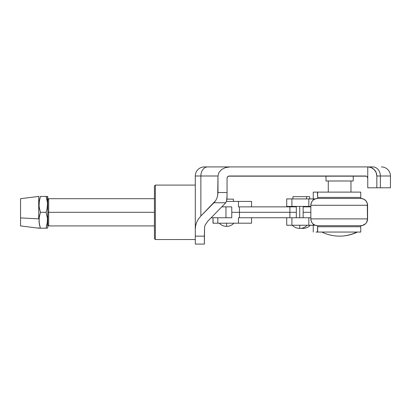 <?xml version="1.0" encoding="UTF-8"?>
<svg xmlns="http://www.w3.org/2000/svg" width="411" height="411" viewBox="0 0 411 411"><rect width="100%" height="100%" fill="white"/><g stroke="black" fill="none" stroke-linecap="round" stroke-linejoin="round"><path stroke-width="0.62" d="M299.737 206.409L299.737 217.753L299.737 206.409M328.271 180.989L328.271 192.112L328.271 180.989M350.963 192.112L350.963 180.989L350.963 192.112M356.82 232.051C351.384 234.758 345.651 236.12 339.62 236.135A40.848 39.466 -90 0 0 356.82 232.051M310.351 225.243C308.281 227.314 305.784 228.372 302.856 228.418L302.856 227.946L302.856 228.418L301.294 228.305M309.663 198.919L309.663 196.648L292.93 196.648L292.93 198.919L292.93 196.648L306.544 196.648L306.544 198.919L306.544 196.648L309.663 196.648L309.663 198.919M307.233 225.243C305.162 227.314 302.666 228.372 299.737 228.418L299.737 225.243L299.737 228.418C296.809 228.372 294.307 227.314 292.236 225.243M315.977 192.112L313.244 192.112L313.244 198.919L308.831 198.919L308.831 206.409L286.724 206.409L291.913 206.409L291.913 198.919L308.831 198.919L308.831 206.409L310.839 206.409L291.913 206.409L291.913 198.919L286.724 198.919L315.206 198.919L313.244 198.919L313.244 192.112L360.766 192.112L317.431 192.112L317.652 197.414L360.766 197.414L360.766 192.112L360.766 198.467L317.646 198.467L317.652 192.476L317.652 198.467A6.807 6.807 -90 0 0 310.839 205.274L310.839 218.888L310.844 205.274L310.844 218.888L367.573 218.888L367.573 205.274L310.844 205.274L310.839 218.888A6.807 6.807 -90 0 0 317.646 225.696L317.431 232.051L360.766 232.051L360.766 230.622L360.766 232.051L315.977 232.051M317.431 192.112L317.652 197.414L317.652 192.589L317.652 197.414L360.766 197.414L360.766 198.467L317.646 198.467L317.652 197.414L317.646 198.467C313.516 198.873 311.25 201.143 310.839 205.274L367.573 205.274L367.054 202.669L365.579 200.46L363.37 198.986L360.766 198.467A6.807 6.807 0 0 1 367.573 205.274A6.807 6.807 0 0 0 360.766 198.467M317.652 231.686L317.652 226.749L360.766 226.749L360.766 230.622L360.766 225.696L360.766 226.749L317.652 226.749L317.431 232.051M317.652 226.749L317.652 225.696L360.766 225.696L363.37 225.177L365.579 223.702L366.427 222.67L367.444 220.219L367.316 203.414M287.068 217.753L291.913 217.753L291.913 225.243L313.244 225.243L313.244 224.082L313.244 232.051L313.244 225.243L315.206 225.243L286.724 225.243L291.913 225.243L291.913 217.753L310.839 217.753L308.831 217.753L308.831 225.243L308.831 217.753L286.724 217.753L286.724 225.243M317.652 192.476L317.652 197.414M313.244 198.919L313.244 200.08L313.244 198.919M286.724 198.919L286.724 206.409M360.766 225.696L317.646 225.696C313.516 225.29 311.25 223.019 310.839 218.888L367.573 218.888A6.807 6.807 0 0 1 360.766 225.696A6.807 6.807 0 0 0 367.573 218.888L366.694 222.238M365.579 200.46L364.793 199.787M363.781 199.171L362.476 198.683M366.966 202.464L366.694 201.924M362.476 225.48L365.59 223.692M233.905 223.199C231.912 225.269 229.477 226.327 226.605 226.379L226.605 223.199L226.605 226.379C223.728 226.327 221.293 225.269 219.299 223.199M212.985 217.753L212.985 223.199L217.815 223.199L217.815 217.753L231.763 217.753L231.763 206.861L231.763 212.307L239.459 212.307L239.459 206.861L238.462 206.861L238.462 201.416L226.44 201.416L238.462 201.416L238.462 206.861L289.889 206.861L239.459 206.861L239.459 217.753L238.462 217.753L238.462 223.199L251.563 223.199L251.563 217.753L251.563 223.199L217.815 223.199L217.815 217.753L231.763 217.753L231.763 212.307L289.889 212.307L289.889 206.861L296.331 206.861L289.889 206.861L289.889 217.753L289.889 212.307L296.331 212.307L239.459 212.307L239.459 217.753L238.462 217.753L238.462 223.199L212.985 223.199L212.985 217.753L213.145 223.199M226.605 199.145L233.412 199.145L233.412 201.416L233.412 199.145L226.898 199.145L226.975 198.215L226.646 200.691L225.798 202.757L207.709 221.272L205.228 224.94L204.586 227.006L205.228 224.94L207.709 221.272L225.798 202.757L226.646 200.691L227.052 195.436L226.975 198.21M310.839 212.307L303.138 212.307L310.839 212.307M239.459 217.753L289.889 217.753L239.459 217.753M251.563 201.416L251.563 206.861L251.563 201.416L238.462 201.416L251.563 201.416M310.839 206.861L303.138 206.861L310.839 206.861M231.763 206.861L221.94 206.861L231.763 206.861M368.086 166.923L371.236 167.611L374.18 169.579L376.147 172.528L376.836 176L390.45 176A9.078 9.078 0 0 0 381.372 166.923A9.078 9.078 0 0 1 390.45 176L380.37 176L380.37 187.801L390.45 187.801L376.836 187.801L376.836 176L380.37 176L380.37 187.801L377.062 187.801M353.234 180.989L353.234 176L353.234 180.989L326 180.989L353.234 180.989M326 176L326 180.989L326 176M366.34 176.165L228.459 176.17L227.232 177.398L227.057 178.266L227.057 192.538L217.979 192.538L217.717 195.405L216.931 198.148L215.662 200.635L200.861 216.032L200.861 176L195.292 176L195.292 236.15L204.365 236.15L204.365 244.077L195.292 244.077L204.365 244.077L204.586 226.995L204.365 236.15L195.292 236.15L195.292 239.536L155.348 239.541L155.348 185.078L154.444 185.983L154.444 238.632L155.348 239.541L195.292 239.541L195.292 244.077L195.292 229.143L195.651 225.582L196.725 222.14L198.482 218.924L200.861 216.032L200.861 176L217.979 176L218.899 172.528L221.503 169.579L225.408 167.611L230.011 166.923L205.228 166.923M155.348 185.078L155.348 239.541L154.444 238.632L154.444 212.307L47.784 212.307L47.784 227.74L47.137 228.192L47.784 227.74L47.784 196.874L47.522 196.422L47.784 212.307L48.688 212.307L48.688 225.922L48.688 212.307L154.444 212.307L154.444 185.983L155.348 185.078L195.292 185.078L155.348 185.078M367.074 176.643L366.381 176.18M372.864 166.923A9.078 7.506 90 0 1 380.37 176A9.078 7.506 -90 0 0 372.864 166.923L230.011 166.923L367.758 166.923L367.758 178.266L367.758 166.923L369.53 167.097L371.236 167.611L374.18 169.579L376.147 172.528L376.836 176L376.836 187.801L367.758 187.801L367.758 178.266L367.095 176.663M376.836 187.801L367.758 187.801L367.758 178.266A2.271 2.271 0 0 0 365.492 176A2.271 2.271 0 0 1 367.758 178.266L367.758 178.266A2.271 2.271 0 0 0 365.492 176L229.328 176A2.271 2.271 0 0 0 227.057 178.266L227.052 195.436L227.057 192.538L217.979 192.538L217.979 176L217.717 195.405L216.931 198.148L215.662 200.635L213.967 202.757L225.798 202.757L213.967 202.757L200.861 216.032L198.482 218.924L196.725 222.14L195.651 225.582L195.292 229.143L195.292 176A9.078 9.078 0 0 1 204.365 166.923A9.078 9.078 0 0 0 195.292 176L200.861 176A9.078 6.848 -90 0 1 207.709 166.923L204.365 166.923M211.187 217.753L207.709 221.272L211.187 217.753L225.968 217.753L211.187 217.753M207.683 221.298L205.228 224.94L204.586 227.006M376.661 174.228A9.078 9.078 0 0 0 367.758 166.923A9.078 9.078 0 0 1 376.836 176M200.861 176L217.979 176L218.899 172.528L221.503 169.579L225.408 167.611L230.011 166.923L207.709 166.923A9.078 6.848 90 0 0 200.861 176M47.476 221.611L46.099 228.192L47.137 224.272L46.099 228.192L40.365 228.192M39.009 221.611L39.348 216.243L40.386 212.307L39.348 208.387L38.968 204.38L39.348 200.357L40.386 196.422L39.009 203.003M47.476 203.003L47.137 208.377L46.099 212.307L40.386 212.307L46.099 212.307L47.137 216.232L47.522 220.234L47.137 224.262L46.099 228.192L47.419 228.192M38.706 218.847L20.55 217.912L20.55 225.922L20.55 198.698L20.55 217.912L38.706 218.847L38.706 196.422L38.706 218.847M47.424 196.422L46.124 196.422M47.337 201.596L47.193 200.65M46.114 196.468L47.137 200.347L47.522 204.349L47.137 208.377L46.099 212.307L47.419 218.22L47.137 224.262M47.419 222.279L47.316 223.168M40.37 228.146L38.968 228.192L38.706 227.74L39.066 228.192M39.297 223.964L39.066 218.241L40.386 212.307L39.066 206.394L39.348 200.357L40.386 196.422L46.099 196.422L40.386 196.422L39.348 200.347M39.066 202.335L39.168 201.447M38.706 196.874L38.968 196.422L38.706 196.874M39.353 228.192L40.386 228.192L39.066 222.279M39.348 224.272L40.386 228.192L47.131 228.192M39.153 223.019L39.348 224.262M47.142 196.422L46.099 196.422L47.419 202.335M154.444 198.693L48.688 198.693L48.688 212.307L48.688 198.693L47.784 199.602M225.968 206.861L221.94 206.861L225.968 206.861L225.968 217.753L225.968 206.861M303.138 217.753L303.138 206.409M306.257 206.861L306.257 206.409M357.421 232.051C351.795 234.758 345.862 236.12 339.62 236.135C333.372 236.12 327.439 234.758 321.813 232.051M310.839 205.274L310.839 218.888M296.331 217.753L296.331 206.409M390.45 187.801L390.45 176M38.706 228.192L20.55 225.922M38.706 196.422L20.55 198.693M154.444 225.922L48.688 225.922L47.784 225.017"/></g></svg>
